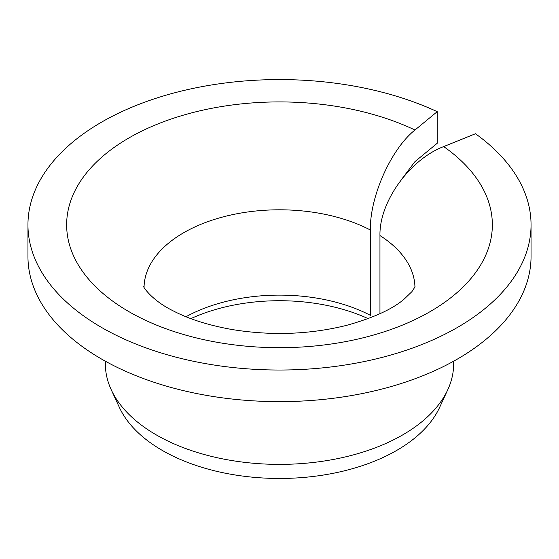 <?xml version="1.0" encoding="UTF-8"?>
<svg xmlns="http://www.w3.org/2000/svg" width="559" height="559" viewBox="0 0 559 559"><rect width="100%" height="100%" fill="white"/><g stroke="black" fill="none" stroke-linecap="round" stroke-linejoin="round"><path stroke-width="0.84" d="M379.959 313.718L379.959 235.549C379.163 202.009 409.649 159.525 443.678 146.591A212.853 122.889 180 0 1 328.014 344.456A212.853 122.889 180 0 1 72.251 196.789A212.853 122.889 180 0 1 414.967 130.016C391.139 148.841 369.792 196.6 370.351 230.001L370.351 315.318A135.453 78.204 180 0 0 186 316.736M400.957 180.201L414.967 161.614L437.222 143.265L437.222 111.667A251.55 145.228 180 0 0 170.865 93.814A251.55 145.228 180 0 0 27.95 224.802A251.55 145.228 180 0 0 279.5 370.03A251.55 145.228 180 0 0 531.05 224.802A251.55 145.228 180 0 0 475.464 133.741L443.678 146.591M190.864 318.63A142.154 82.068 180 0 1 368.136 318.63M531.05 224.802L531.05 256.399A251.55 145.228 180 0 1 279.5 401.635A251.55 145.228 180 0 1 27.95 256.399L27.95 224.802M437.222 111.667L414.967 130.016M453.649 361.198L453.649 363.839A174.149 100.543 180 0 1 447.787 389.714A174.149 100.543 180 0 1 279.5 464.382A174.149 100.543 180 0 1 111.213 389.714A174.149 100.543 180 0 1 105.351 363.839L105.351 361.198M447.787 389.714L439.619 407.413A165.702 95.666 180 0 1 279.5 478.462A165.702 95.666 180 0 1 119.381 407.413L111.213 389.714M379.959 235.549A135.453 78.204 180 0 1 414.939 287.109M144.061 287.109A135.453 78.204 180 0 1 225.249 216.347A135.453 78.204 180 0 1 370.351 230.001M415.092 286.732L411.878 291.693L403.898 299.351C392.097 309.358 372.881 318.057 346.252 325.443C309.393 334.534 271.29 335.889 231.957 329.51C208.346 325.261 188.669 318.993 172.927 310.727C150.623 299.785 142.098 285.125 143.908 286.732"/></g></svg>
